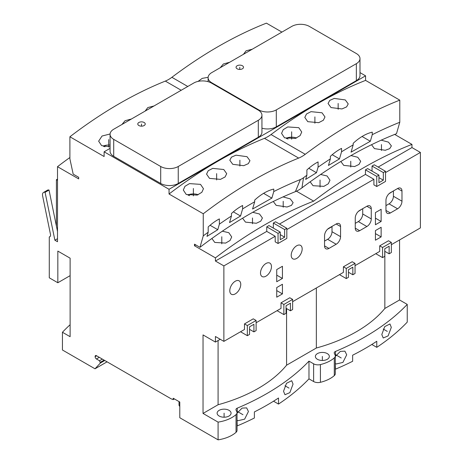 <?xml version="1.0" encoding="UTF-8"?>
<svg xmlns="http://www.w3.org/2000/svg" width="463" height="463" viewBox="0 0 463 463"><rect width="100%" height="100%" fill="white"/><g stroke="black" fill="none" stroke-linecap="round" stroke-linejoin="round"><path stroke-width="0.69" d="M381.136 227.281L375.435 230.574L375.435 240.199L381.136 236.906L381.136 227.281M286.823 229.561L373.901 179.285L373.901 184.859L376.749 186.502L385.523 181.438L385.523 171.31L383.329 172.572L383.329 180.171L378.942 177.642M391.339 244.696L420.398 227.912L420.398 152.437L385.523 172.572M384.759 251.276L389.146 253.811L391.339 252.543L391.339 242.415L388.486 240.766L379.712 245.836L379.712 251.403L355.04 265.652M348.46 272.238L352.847 274.767L355.04 273.5L355.04 263.372L352.187 261.728L343.413 266.792L343.413 272.366L292.633 301.679M286.053 308.265L290.44 310.795L292.633 309.527L292.633 299.399L289.786 297.755L281.012 302.819L281.012 308.393L256.114 322.763M249.534 329.349L253.921 331.878L256.114 330.617L256.114 320.483L253.267 318.839L244.493 323.903L244.493 329.477L223.872 341.376L223.872 265.901L275.196 236.269L275.196 241.842L278.049 243.492L286.823 238.422L286.823 228.294L284.629 229.561L284.629 237.16L280.242 239.689L280.242 232.09L278.049 233.358L278.049 243.492M401.977 191.063A6.204 3.582 120 0 0 400.692 188.221A6.204 3.582 120 0 0 397.59 188.528L390.35 192.712A6.204 3.582 120 0 0 385.963 200.305L385.963 210.439A6.204 3.582 120 0 0 387.247 213.281A6.204 3.582 120 0 0 390.35 212.968L397.59 208.79A6.204 3.582 120 0 0 401.977 201.197L401.977 191.063L397.59 188.528M359.641 210.439A6.204 3.582 120 0 0 355.254 218.038L355.254 228.166A6.204 3.582 120 0 0 356.539 231.008A6.204 3.582 120 0 0 359.641 230.701L366.881 226.523A6.204 3.582 120 0 0 371.268 218.924L371.268 208.79A6.204 3.582 120 0 0 369.983 205.954A6.204 3.582 120 0 0 366.881 206.261L359.641 210.439M336.173 244.25A6.204 3.582 120 0 0 340.56 236.651L340.56 226.523A6.204 3.582 120 0 0 339.275 223.681A6.204 3.582 120 0 0 336.173 223.988L328.938 228.166A6.204 3.582 120 0 0 324.551 235.765L324.551 245.894A6.204 3.582 120 0 0 325.836 248.735A6.204 3.582 120 0 0 328.938 248.428L336.173 244.25L327.619 239.313A6.204 3.582 120 0 0 332.006 231.714L332.006 226.65L327.567 229.214M291.21 255.269A7.755 4.48 120 0 0 292.819 258.817A7.755 4.48 120 0 0 298.791 256.739A7.755 4.48 120 0 0 302.177 248.932A7.755 4.48 120 0 0 300.568 245.384A7.755 4.48 120 0 0 294.595 247.462A7.755 4.48 120 0 0 291.21 255.269M271.468 266.665A7.755 4.48 120 0 0 269.865 263.111A7.755 4.48 120 0 0 263.887 265.189A7.755 4.48 120 0 0 260.501 272.996A7.755 4.48 120 0 0 262.11 276.544A7.755 4.48 120 0 0 268.083 274.466A7.755 4.48 120 0 0 271.468 266.665M240.76 284.392A7.755 4.48 120 0 0 239.157 280.844A7.755 4.48 120 0 0 233.178 282.922A7.755 4.48 120 0 0 229.793 290.723A7.755 4.48 120 0 0 231.402 294.271A7.755 4.48 120 0 0 237.374 292.194A7.755 4.48 120 0 0 240.76 284.392M381.136 209.299L375.435 212.592L375.435 224.746L381.136 221.453L381.136 209.299M282.436 266.283L276.735 269.576L276.735 281.736L282.436 278.442L282.436 266.283M282.436 284.265L276.735 287.558L276.735 297.182L282.436 293.889L282.436 284.265M373.901 179.285L365.457 174.412L365.457 169.852L376.749 176.374L376.749 186.502M365.457 169.852L367.651 168.584L378.942 175.107L376.749 176.374M383.329 180.171L378.942 182.706L378.942 175.107M372.038 171.119L372.038 166.055L383.329 172.572M372.038 166.055L374.231 164.787L385.523 171.31M378.178 167.068L411.954 147.564L420.398 152.437M394.679 134.42L411.954 144.398A435.127 251.224 120 0 0 313.694 201.133A435.127 251.224 120 0 0 215.428 257.862L215.428 261.028L266.752 231.396L266.752 226.835L268.945 225.568L280.242 232.09M411.954 144.398L411.954 147.564M279.473 224.051L365.457 174.412M273.332 228.103L273.332 223.039L275.526 221.771L286.823 228.294M223.872 341.376L215.428 336.503L215.428 342.076L220.255 339.286M399.563 239.944L399.563 299.972L407.237 304.399A248.151 143.27 180 0 1 335.496 351.429A3.102 1.788 180 0 0 334.217 352.881A3.102 1.788 180 0 0 334.321 353.344L335.09 354.994A6.204 3.582 180 0 1 335.305 355.92L335.305 373.653A6.204 3.582 180 0 1 334.292 375.609A31.021 17.907 180 0 1 320.425 382.305A6.204 3.582 180 0 1 313.619 381.541L308.977 378.861L308.977 361.134A248.151 143.27 180 0 1 237.235 408.163A3.102 1.788 180 0 0 235.956 409.61A3.102 1.788 180 0 0 236.061 410.073L236.825 411.729A6.204 3.582 180 0 1 237.039 412.655A6.204 3.582 180 0 1 236.032 414.611A31.021 17.907 180 0 1 218.085 422.123L218.085 439.85L179.789 417.742L179.789 402.034L173.208 398.238L173.208 399.604L171.235 398.869L96.437 355.688A1.864 1.076 -120 0 0 95.505 355.596A1.864 1.076 -120 0 0 95.123 356.446L95.123 356.701A1.864 1.076 -120 0 0 96.437 358.981L99.51 360.752L100.384 363.033L95.008 368.797L62.441 349.993L62.441 332.26L70.116 336.694L70.116 258.18L57.834 251.091L57.834 282.748L49.281 277.806L49.281 236.975A3.721 2.147 60 0 0 49.778 236.813A3.721 2.147 60 0 0 50.461 234.266L42.602 195.855A4.966 2.865 -120 0 1 43.51 192.463A4.966 2.865 -120 0 1 45.085 192.324L49.032 190.044A4.966 2.865 -120 0 0 47.457 190.183L43.51 192.463M281.921 32.097L266.422 23.15A435.197 251.264 120 0 0 171.883 77.304A31.021 17.907 120 0 1 165.314 81.094A435.197 251.264 120 0 0 69.896 136.776L69.896 158.896L73.189 174.134L78.669 177.3L78.669 178.903L57.505 166.686L57.505 241.721L54.883 240.21L45.085 192.324M69.896 136.776L104.117 156.529L104.117 151.806L169.041 189.292L169.041 194.014L203.257 213.767L203.257 235.893A451.327 260.576 -60 0 1 208.188 232.194L206.978 236.396L217.766 229.706L210.08 225.267M215.428 257.862L194.483 245.766L194.483 244.163L199.964 247.329L203.257 235.893M223.872 265.901L215.428 261.028M218.085 422.123L203.037 413.436L203.037 334.917L215.428 342.076M57.505 179.094L56.411 179.731L56.411 226.1M50.172 236.46L49.281 236.975M69.896 157.513A435.127 251.224 120 0 0 57.505 166.686M350.977 155.562L357.777 157.281L360.689 161.286L359.016 164.423L354.589 166.541L343.743 165.384L340.843 161.494M313.694 201.133L296.459 191.178M381.211 140.162L388.486 142.141L391.391 145.909L389.724 148.629L385.285 150.278L374.451 148.617L371.54 144.711M320.639 174.464L327.069 175.969L329.98 180.217L328.308 183.77L323.863 186.357L313.034 185.704L310.152 181.814M194.483 245.766A435.127 251.224 -60 0 1 195.681 244.858M222.309 231.199L228.809 232.704L231.714 236.946L230.042 240.5L225.603 243.087L214.768 242.433L211.88 238.486M283.055 196.902L290.22 198.87L293.131 202.638L291.459 205.364L287.019 207.013L276.185 205.352L273.28 201.48M252.723 212.291L259.517 214.01L262.423 218.021L260.756 221.158L256.323 223.27L245.477 222.118L242.577 218.212M199.964 247.329A435.197 251.264 -60 0 1 295.382 191.641A31.021 17.907 120 0 0 301.951 187.851A435.197 251.264 -60 0 1 396.49 133.703L399.783 122.273A451.327 260.576 -60 0 0 372.258 134.681L372.258 132.152A46.526 26.866 120 0 0 353.171 143.322L353.171 144.913L351.052 152.165L370.336 141.267L372.258 134.681M217.766 229.706L219.375 224.156A451.327 260.576 -60 0 1 231.442 215.995L229.526 222.564L240.552 216.013L242.624 208.906A451.327 260.576 -60 0 1 254.691 201.77L252.572 209.027L271.862 198.123L273.772 191.555A451.327 260.576 -60 0 1 300.383 179.534A14.891 8.594 120 0 0 303.531 177.717A451.327 260.576 -60 0 1 306.894 175.211L306.894 169.962A46.526 26.866 120 0 1 318.081 161.923L318.081 167.166A451.327 260.576 -60 0 1 330.362 158.867L330.362 156.338A46.526 26.866 120 0 1 341.549 148.386L341.549 151.789L339.472 158.902L332.208 154.711M273.772 191.555L273.772 189.083A46.526 26.866 120 0 0 254.691 200.103L254.691 201.77M271.862 198.123L263.58 193.343M339.472 158.902L328.446 165.453L330.362 158.867M318.081 167.166L316.466 172.722L308.78 168.283M316.466 172.722L305.678 179.407L306.894 175.211M240.552 216.013L233.329 211.846M362.066 136.492L370.336 141.267M208.188 232.194L208.188 226.951A46.526 26.866 120 0 1 219.375 218.906L219.375 224.156M359.988 72.604L365.567 75.828L365.567 80.388L399.783 100.141L399.783 122.273M399.783 100.141A435.197 251.264 120 0 0 305.239 154.295L271.023 134.542A435.197 251.264 -60 0 1 365.567 80.388M203.257 213.767A435.197 251.264 120 0 1 298.676 158.086A31.021 17.907 120 0 0 305.239 154.295M231.442 215.995L231.442 213.524A46.526 26.866 120 0 1 242.624 205.485L242.624 208.906M341.549 151.789A451.327 260.576 -60 0 1 353.171 144.913M407.237 304.399L407.237 322.132A248.151 143.27 180 0 1 376.778 347.343L371.795 344.472M331.022 107.572L328.07 103.498L329.731 100.402L334.251 98.416L345.276 99.933L348.228 103.915L346.608 106.889L341.966 108.944L331.022 107.572M307.768 121.676L304.816 117.417L306.483 114.008L310.997 111.658L322.028 112.787L324.98 116.954L323.359 120.241L318.712 122.666L307.768 121.676M284.519 137.824L281.568 133.379L283.229 129.652L287.749 126.937L298.78 127.678L301.731 132.024L300.111 135.624L295.452 138.431L284.519 137.824M169.041 194.014A435.197 251.264 -60 0 1 264.46 138.333A31.021 17.907 120 0 0 271.023 134.542M232.756 164.313L229.804 160.239L231.471 157.148L235.985 155.169L247.011 156.691L249.962 160.673L248.347 163.642L243.7 165.69L232.756 164.313M186.259 194.489L183.307 190.044L184.963 186.323L189.483 183.614L200.514 184.367L203.465 188.707L201.845 192.301L197.192 195.097L186.259 194.489M209.507 178.377L206.556 174.123L208.217 170.714L212.731 168.376L223.762 169.51L226.714 173.671L225.093 176.953L220.452 179.372L209.507 178.377M365.567 75.828L169.041 189.292M110.078 148.363L104.117 151.806M110.078 146.823L101.594 145.608L98.642 141.163L102.039 136.029L110.09 133.986M121.972 124.466L125.074 120.716L131.457 118.985M145.15 111.079L147.801 107.572L153.994 105.975M393.423 190.935L388.978 193.754M362.714 208.663L358.275 211.481M385.963 205.624L389.036 203.853A6.204 3.582 120 0 0 393.423 196.254L393.423 191.19M355.254 223.357L358.327 221.58A6.204 3.582 120 0 0 362.714 213.981L362.714 208.917M324.551 241.084L327.619 239.313M103.504 146.435L103.504 145.967L104.939 146.794M110.078 145.098A9.306 5.371 0 0 0 103.504 145.967M198.025 81.407L202.227 78.374L208.119 77.304M220.243 67.702L223.351 63.992L229.654 62.273M243.416 54.327L246.073 50.82L252.266 49.217M57.834 282.748L70.116 275.653M308.977 361.134L313.619 363.814A6.204 3.582 180 0 0 320.425 364.578A31.021 17.907 180 0 0 334.292 357.882A6.204 3.582 180 0 0 335.305 355.92M203.037 413.436L218.085 404.743A144.236 83.276 0 0 0 286.58 365.197L316.345 348.014A144.236 83.276 0 0 0 384.846 308.468L399.563 299.972M229.029 410.334A6.98 4.028 180 0 1 231.072 413.181A6.98 4.028 180 0 1 226.766 416.903A6.98 4.028 180 0 1 219.155 416.029A6.98 4.028 180 0 1 217.112 413.181A6.98 4.028 180 0 1 221.424 409.46A6.98 4.028 180 0 1 229.029 410.334M327.289 353.599A6.98 4.028 180 0 1 329.338 356.446A6.98 4.028 180 0 1 325.026 360.173A6.98 4.028 180 0 1 317.421 359.3A6.98 4.028 180 0 1 315.378 356.446A6.98 4.028 180 0 1 319.684 352.725A6.98 4.028 180 0 1 327.289 353.599M62.441 332.26A248.151 143.27 180 0 1 70.116 324.731M107.075 361.829L95.008 368.797M308.977 378.861A248.151 143.27 180 0 1 278.512 404.077L273.529 401.201M335.305 369.248A3.102 1.788 180 0 1 335.496 369.156L335.305 363.305M376.778 347.343L376.778 341.266A248.151 143.27 180 0 1 352.65 355.196L352.65 361.273A248.151 143.27 180 0 1 335.496 369.156M237.039 412.655L237.039 430.382A6.204 3.582 180 0 1 236.032 432.338A31.021 17.907 180 0 1 218.085 439.85M237.039 425.977A3.102 1.788 180 0 1 237.235 425.891L237.039 420.034M278.512 404.077L278.512 398.001A248.151 143.27 180 0 1 254.384 411.925L254.384 418.008A248.151 143.27 180 0 1 237.235 425.891M237.039 413.181L242.097 408.1L246.663 407.886L248.434 411.532L244.632 419.16L237.878 420.728L237.235 420.242M293.044 384.099L289.861 392.618L284.971 394.725L283.53 391.27L286.493 383.312L291.696 380.702L293.044 384.099M335.305 356.446L340.363 351.365L344.923 351.157L346.7 354.803L342.898 362.431L336.144 363.993L335.496 363.507M391.31 327.37L388.121 335.889L383.231 337.99L381.796 334.541L384.759 326.583L389.956 323.967L391.31 327.37M100.384 363.033L104.771 360.503M100.384 362.274L104.117 360.121M99.51 360.752L102.358 359.109M173.208 399.604L174.389 398.921M179.789 406.595L179.019 405.264L179.019 401.595M218.085 340.542L218.085 404.743M286.58 308.566L286.58 365.197M316.345 287.986L316.345 348.014M384.846 251.328L384.846 308.468M375.765 253.683L382.565 257.607L384.759 256.346L384.759 248.747L389.146 246.212L389.146 253.811M379.712 245.836L382.565 247.479L382.565 257.607M339.466 274.64L346.266 278.57L348.46 277.302L348.46 269.703L352.847 267.168L352.847 274.767M343.413 266.792L346.266 268.436L346.266 278.57M277.065 310.667L283.86 314.597L286.053 313.329L286.053 305.73L290.44 303.196L290.44 310.795M281.012 302.819L283.86 304.463L283.86 314.597M244.493 323.903L247.34 325.547L247.34 335.681L249.534 334.413L249.534 326.814L253.921 324.285L253.921 331.878M247.34 335.681L240.54 331.751M256.114 320.483L247.34 325.547M391.339 242.415L382.565 247.479M355.04 263.372L346.266 268.436M292.633 299.399L283.86 304.463M284.629 237.16L280.242 234.625M273.332 223.039L284.629 229.561M266.752 226.835L278.049 233.358M275.196 236.269L266.752 231.396M286.429 138.657L286.429 138.113L288.044 139.045M296.569 138.003A9.306 5.371 0 0 0 286.429 138.113M188.169 195.317L188.169 194.842L189.604 195.675M198.228 194.703A9.306 5.371 0 0 0 188.169 194.842M54.883 240.21L57.505 238.694M57.505 231.459L49.032 190.044M56.411 179.731L57.505 180.362M381.136 236.906L375.435 233.612M381.136 221.453L375.435 218.166M282.436 278.442L276.735 275.149M282.436 293.889L276.735 290.596M242.409 65.758A3.721 2.147 180 0 1 243.393 67.783A3.721 2.147 180 0 1 240.783 69.346A3.721 2.147 180 0 1 237.143 68.796A3.721 2.147 180 0 1 236.159 67.783A3.721 2.147 180 0 1 237.953 65.405A3.721 2.147 180 0 1 242.409 65.758M309.342 26.397A12.408 7.165 0 0 0 291.794 26.397L211.736 72.616A12.408 7.165 0 0 0 208.101 77.68A12.408 7.165 0 0 0 211.736 82.75L258.748 109.887A12.408 7.165 0 0 0 276.295 109.887L356.354 63.668A12.408 7.165 0 0 0 359.988 58.604A12.408 7.165 0 0 0 356.354 53.54L309.342 26.397M276.295 109.887L276.295 126.856A12.408 7.165 180 0 1 261.942 128.193M276.295 126.856L356.354 80.637A12.408 7.165 180 0 0 359.988 75.573L359.988 58.604M138.877 125.531A3.721 2.147 180 0 1 137.893 124.518A3.721 2.147 180 0 1 139.687 122.134A3.721 2.147 180 0 1 144.143 122.492A3.721 2.147 180 0 1 145.127 124.518A3.721 2.147 180 0 1 142.517 126.081A3.721 2.147 180 0 1 138.877 125.531M113.713 129.235A12.408 7.165 0 0 0 110.078 134.299A12.408 7.165 0 0 0 113.713 139.363L160.702 166.495A12.408 7.165 0 0 0 178.249 166.495L258.308 120.276A12.408 7.165 0 0 0 261.942 115.206A12.408 7.165 0 0 0 258.308 110.142L211.313 83.01A12.408 7.165 0 0 0 193.771 83.01L113.713 129.235M113.713 139.363L113.713 156.332A12.408 7.165 180 0 1 110.078 151.268L110.078 134.299M113.713 156.332L160.702 183.464A12.408 7.165 180 0 0 178.249 183.464L258.308 137.245A12.408 7.165 180 0 0 261.942 132.175L261.942 115.206M224.092 413.181L224.092 417.209M322.358 356.446L322.358 360.48M237.878 411.769L242.953 414.698M284.971 385.772L289.016 388.104M336.144 355.04L341.219 357.968M383.231 329.037L387.276 331.375M338.146 109.32L338.146 103.457M314.898 123.239L314.898 116.907M291.649 139.201L291.649 131.793M239.886 166.061L239.886 160.198M193.384 195.866L193.384 188.482M216.638 179.939L216.638 173.631M108.718 146.985L108.718 139.6M381.466 150.487L381.466 144.566M221.789 243.827L221.789 236.755M283.206 207.221L283.206 201.301M320.055 187.098L320.055 180.026M350.757 167.016L350.757 161.24M252.497 223.751L252.497 217.975M141.51 126.156L141.51 124.009M239.776 69.427L239.776 67.28M300.383 179.534L295.382 191.641M303.531 177.717L301.951 187.851M298.676 158.086L264.46 138.333M165.314 81.094L181.207 90.268M401.977 201.197L393.423 196.254M390.35 212.968L385.963 210.439M397.59 208.79L389.036 203.853M371.268 208.79L366.881 206.261M371.268 218.924L362.714 213.981M359.641 230.701L355.254 228.166M366.881 226.523L358.327 221.58M340.56 226.523L336.173 223.988M340.56 236.651L332.006 231.714M328.938 248.428L324.551 245.894M171.883 77.304L187.77 86.477M313.619 381.541L313.619 363.814M237.235 412.799L237.235 408.163M236.032 432.338L236.032 414.611M335.496 356.064L335.496 351.429M334.292 375.609L334.292 357.882M320.425 382.305L320.425 364.578M95.123 356.446L96.437 355.688M96.437 358.981L99.29 357.338M95.123 356.701L96.657 355.815M211.736 82.75L211.736 83.253M258.748 109.887L258.748 110.408M356.354 63.668L356.354 80.637M160.702 166.495L160.702 183.464M178.249 166.495L178.249 183.464M258.308 120.276L258.308 137.245M208.101 77.68L208.101 81.673"/></g></svg>
